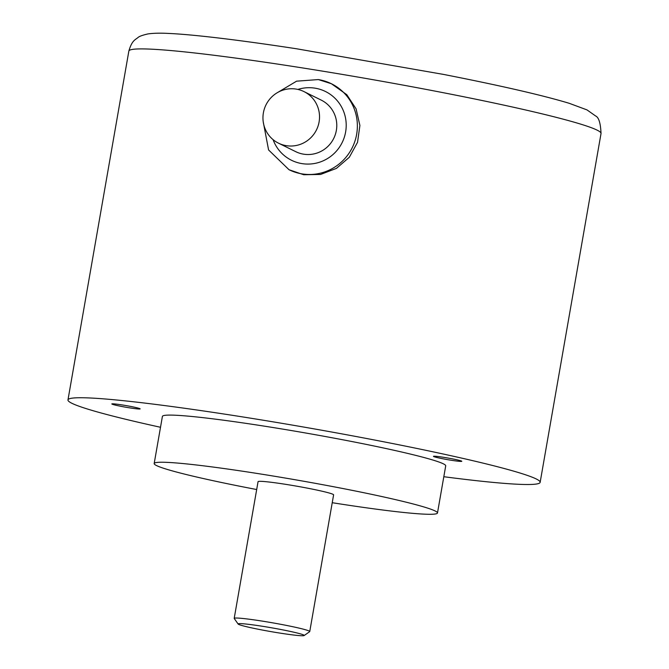 <?xml version="1.0" encoding="UTF-8"?>
<svg xmlns="http://www.w3.org/2000/svg" width="669" height="669" viewBox="0 0 669 669"><rect width="100%" height="100%" fill="white"/><g stroke="black" fill="none" stroke-linecap="round" stroke-linejoin="round"><path stroke-width="1" d="M443.815 476.721A239.661 13.798 -170.1 0 0 540.151 482.324A239.661 13.798 -170.1 0 0 536.187 478.937A239.661 13.798 -170.1 0 0 283.589 423.611A239.661 13.798 -170.1 0 0 67.97 399.92A239.661 13.798 -170.1 0 0 71.934 403.307A239.661 13.798 -170.1 0 0 160.51 427.274M263.226 121.833L268.587 149.965L289.016 169.725L303.718 174.734L320.543 174.458L336.432 168.387L349.327 157.257L357.53 142.346L359.897 125.496L356.117 108.905L346.81 94.697L331.423 83.75A47.934 46.955 -63.7 0 0 318.444 79.603M332.234 502.712A143.793 8.279 -170.1 0 0 437.484 512.989L445.713 465.85A143.793 8.279 -170.1 0 0 443.338 463.818A143.793 8.279 -170.1 0 0 291.776 430.619A143.793 8.279 -170.1 0 0 162.408 416.402L154.179 463.542A143.793 8.279 -170.1 0 0 156.554 465.574A143.793 8.279 -170.1 0 0 256.687 489.532M456.835 461.058A14.383 0.828 -170.1 0 0 461.802 461.292A14.383 0.828 -170.1 0 0 453.624 459.101A14.383 0.828 -170.1 0 0 438.429 456.576A14.383 0.828 -170.1 0 0 433.47 456.342A14.383 0.828 -170.1 0 0 441.64 458.533A14.383 0.828 -170.1 0 0 456.835 461.058M130.706 406.443A14.383 0.828 -170.1 0 0 111.823 403.942A14.383 0.828 -170.1 0 0 121.265 406.384A14.383 0.828 -170.1 0 0 140.155 408.884A14.383 0.828 -170.1 0 0 130.706 406.443M437.484 512.989A143.793 8.279 -170.1 0 0 435.109 510.957A143.793 8.279 -170.1 0 0 283.547 477.758A143.793 8.279 -170.1 0 0 154.179 463.542M304.127 635.55L309.663 631.678A38.342 2.208 -170.1 0 0 309.747 631.561L333.605 494.859A38.342 2.208 -170.1 0 0 332.97 494.316A38.342 2.208 -170.1 0 0 292.554 485.46A38.342 2.208 -170.1 0 0 258.058 481.672L234.2 618.373A38.342 2.208 -170.1 0 0 234.242 618.507L238.131 624.035A33.55 1.932 -170.1 0 0 276.899 632.615L277.451 632.698A33.55 1.932 -170.1 0 0 304.127 635.55A33.55 1.932 -170.1 0 0 271.48 627.781A33.55 1.932 -170.1 0 0 238.131 624.035M309.747 631.561A38.342 2.208 -170.1 0 0 309.111 631.018A38.342 2.208 -170.1 0 0 268.695 622.162A38.342 2.208 -170.1 0 0 234.2 618.373M278.521 143.174L295.773 151.679A28.759 28.173 -63.7 0 0 336.348 130.43A28.759 28.173 -63.7 0 0 321.212 100.099L303.96 91.586A28.759 28.173 -63.7 0 0 263.385 112.844A28.759 28.173 -63.7 0 0 278.521 143.174A28.759 28.173 -63.7 0 0 319.096 121.917A28.759 28.173 -63.7 0 0 303.96 91.586M601.03 133.499C600.595 123.18 598.797 117.343 595.636 115.988L586.981 109.892L569.185 103.294C542.618 95.274 500.797 85.665 443.731 74.451L296.584 48.778C236.124 39.53 191.819 34.445 168.856 33.45C160.577 32.973 153.611 33.132 147.966 33.918C142.631 35.139 139.336 36.318 138.073 37.464C135.339 39.839 131.935 40.282 128.849 51.087A239.661 13.798 9.9 0 1 344.468 74.777A239.661 13.798 9.9 0 1 597.066 130.112A239.661 13.798 9.9 0 1 601.03 133.499L540.151 482.324M289.016 169.725A47.934 46.955 -63.7 0 0 301.995 173.881A47.934 46.955 -63.7 0 0 354.963 141.059A47.934 46.955 -63.7 0 0 331.423 83.75L318.344 79.569L296.576 81.175L277.727 92.447M273.086 139.645A38.342 37.564 -63.7 0 0 301.911 163.604A38.342 37.564 -63.7 0 0 345.63 131.944A38.342 37.564 -63.7 0 0 315.074 88.174A38.342 37.564 -63.7 0 0 297.856 89.429M128.849 51.087L67.97 399.92"/></g></svg>
